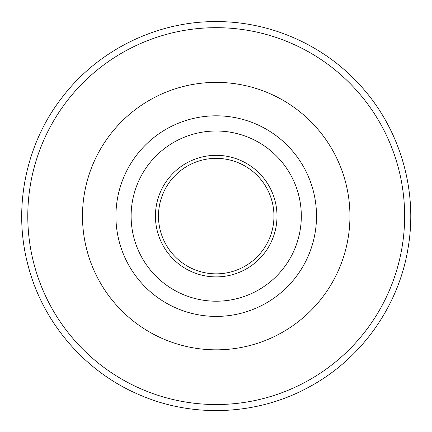 <?xml version="1.0" encoding="UTF-8"?>
<svg xmlns="http://www.w3.org/2000/svg" width="432" height="432" viewBox="0 0 432 432"><rect width="100%" height="100%" fill="white"/><g stroke="black" fill="none" stroke-linecap="round" stroke-linejoin="round"><path stroke-width="0.65" d="M155.434 216.108A60.782 60.782 0 0 0 246.607 268.747A60.782 60.782 0 0 0 246.607 163.469A60.782 60.782 0 0 0 155.434 216.108M273.958 216.108A57.742 57.742 0 0 1 216.216 273.85A57.742 57.742 0 0 1 158.474 216.108A57.742 57.742 0 0 1 216.216 158.366A57.742 57.742 0 0 1 273.958 216.108M131.117 216.108A85.099 85.099 0 0 0 216.216 301.207A85.099 85.099 0 0 0 301.315 216.108A85.099 85.099 0 0 0 216.216 131.009A85.099 85.099 0 0 0 131.117 216.108M27.788 216.108A188.428 188.428 0 0 0 216.216 404.536A188.428 188.428 0 0 0 404.644 216.108A188.428 188.428 0 0 0 216.216 27.68A188.428 188.428 0 0 0 27.788 216.108M82.49 216.108A133.726 133.726 0 0 0 216.216 349.834A133.726 133.726 0 0 0 349.942 216.108A133.726 133.726 0 0 0 216.216 82.382A133.726 133.726 0 0 0 82.49 216.108M115.922 216.108A100.294 100.294 0 0 0 216.216 316.402A100.294 100.294 0 0 0 316.51 216.108A100.294 100.294 0 0 0 216.216 115.814A100.294 100.294 0 0 0 115.922 216.108M216.216 21.6C157 21.233 98.528 49.88 62.527 96.892C25.942 143.462 12.739 207.214 27.821 264.481C42.19 321.926 84.478 371.434 138.969 394.616C193.169 418.473 258.206 415.406 309.922 386.554C361.989 358.349 399.427 305.084 408.326 246.537C417.955 188.104 398.812 125.874 358.004 82.96C321.867 44.123 269.26 21.362 216.216 21.6"/></g></svg>
